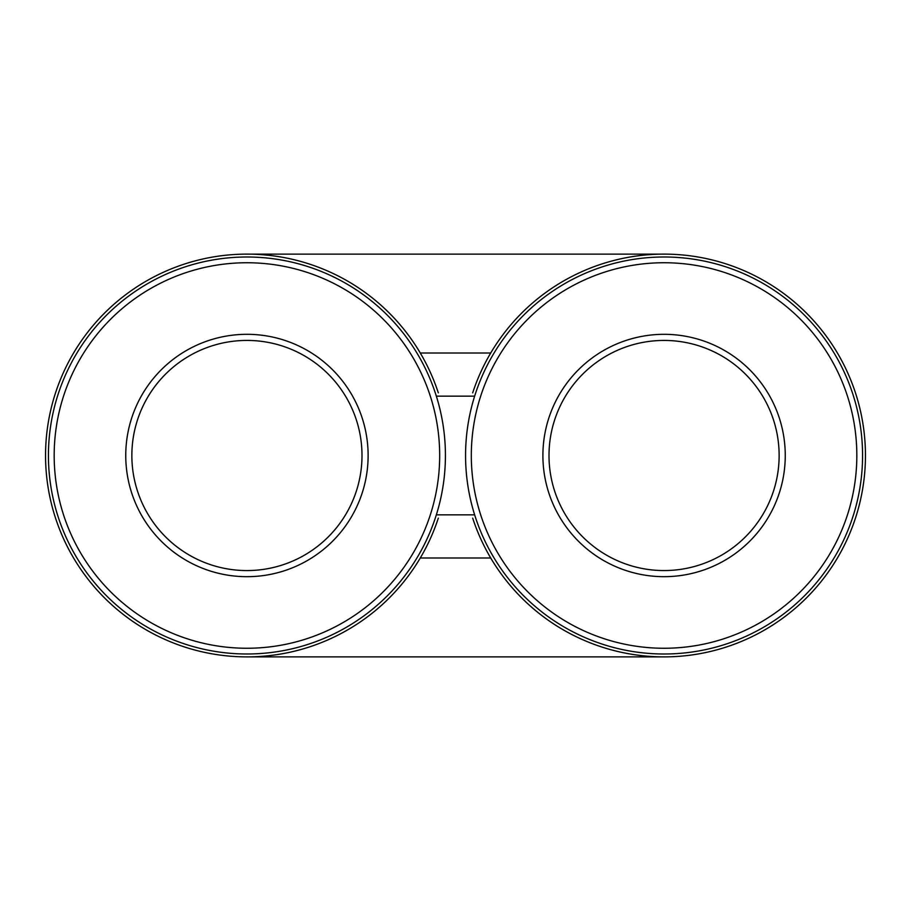 <?xml version="1.0" encoding="UTF-8"?>
<svg xmlns="http://www.w3.org/2000/svg" width="911" height="911" viewBox="0 0 911 911"><rect width="100%" height="100%" fill="white"/><g stroke="black" fill="none" stroke-linecap="round" stroke-linejoin="round"><path stroke-width="1.37" d="M664.073 254.123L246.927 254.123M664.073 656.877L246.927 656.877M490.722 353.012L420.278 353.012M490.722 557.987L420.278 557.987M474.642 514.84L436.358 514.84M474.642 396.16L436.358 396.16M472.684 392.846A201.377 201.377 0 0 1 782.56 292.67A201.377 201.377 0 0 1 782.56 618.33A201.377 201.377 0 0 1 472.684 518.154M471.317 455.5A192.745 192.745 0 0 1 760.446 288.571A192.745 192.745 0 0 1 760.446 622.429A192.745 192.745 0 0 1 471.317 455.5M542.899 455.5A121.174 121.174 0 0 1 724.655 350.553A121.174 121.174 0 0 1 724.655 560.447A121.174 121.174 0 0 1 542.899 455.5M465.567 455.5A198.507 198.507 0 0 1 763.327 283.594A198.507 198.507 0 0 1 763.327 627.406A198.507 198.507 0 0 1 465.567 455.5M438.316 518.154A201.377 201.377 0 0 1 128.44 618.33A201.377 201.377 0 0 1 128.44 292.67A201.377 201.377 0 0 1 438.316 392.846M54.182 455.5A192.745 192.745 0 0 1 343.299 288.571A192.745 192.745 0 0 1 343.299 622.429A192.745 192.745 0 0 1 54.182 455.5M125.752 455.5A121.174 121.174 0 0 1 307.519 350.553A121.174 121.174 0 0 1 307.519 560.447A121.174 121.174 0 0 1 125.752 455.5M48.431 455.5A198.507 198.507 0 0 1 346.18 283.594A198.507 198.507 0 0 1 346.18 627.406A198.507 198.507 0 0 1 48.431 455.5M549.003 455.5A115.071 115.071 0 0 1 721.603 355.848A115.071 115.071 0 0 1 721.603 555.152A115.071 115.071 0 0 1 549.003 455.5M131.856 455.5A115.071 115.071 0 0 1 304.468 355.848A115.071 115.071 0 0 1 304.468 555.152A115.071 115.071 0 0 1 131.856 455.5"/></g></svg>
